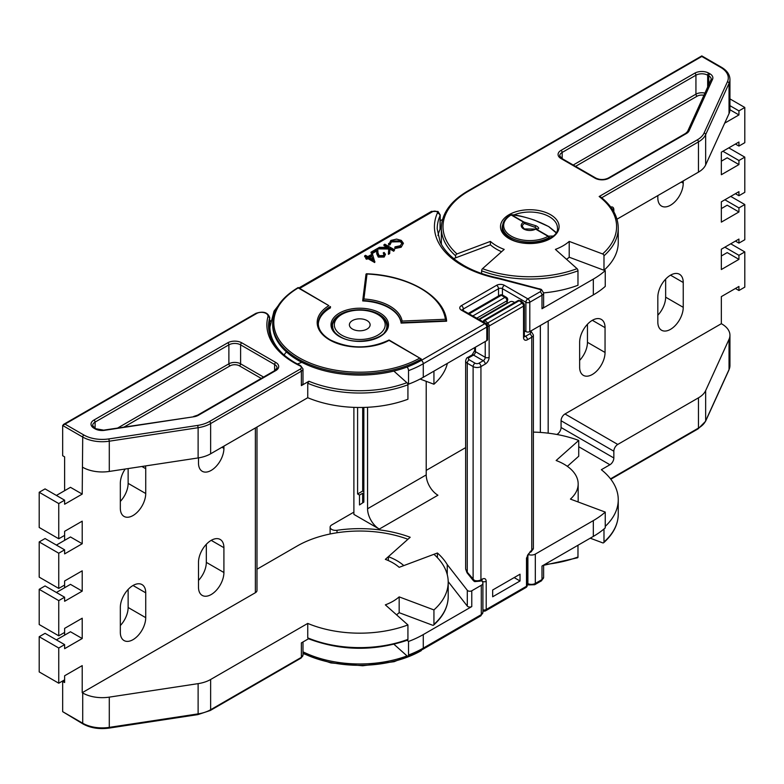 <?xml version="1.0" encoding="UTF-8"?>
<svg xmlns="http://www.w3.org/2000/svg" width="784" height="784" viewBox="0 0 784 784"><rect width="100%" height="100%" fill="white"/><g stroke="black" fill="none" stroke-linecap="round" stroke-linejoin="round"><path stroke-width="1.18" d="M467.058 572.81L472.919 580.101A2.764 0.588 141.2 0 1 473.115 579.503L473.115 366.569L467.254 363.188L467.254 572.202A2.764 0.588 141.2 0 0 467.058 572.81L465.637 569.027L467.254 572.202L474.31 580.376L473.957 581.062M506.131 304.084A8.849 5.106 60 0 1 506.934 303.045L506.934 300.782A2.764 1.597 180 0 0 507.738 299.655L506.934 303.045L478.818 319.274M492.666 596.781L520.027 580.983L520.027 574.211L492.666 590.009L492.666 596.781M521.977 302.506L521.086 300.87L519.302 300.654L484.904 320.509A1.382 0.794 60 0 0 484.649 320.333A1.382 0.794 60 0 0 483.953 320.264L483.953 320.264A1.382 0.794 60 0 0 483.669 320.891L483.003 321.685M486.629 323.831A2.764 1.127 -48.4 0 1 487.697 322.988L484.904 320.509L483.748 322.126M521.086 300.87L523.428 302.947A2.764 1.127 -48.4 0 0 522.095 303.134L519.302 300.654A1.382 0.794 -120 0 0 519.047 300.468A1.382 0.794 -120 0 0 518.361 300.399L521.086 300.87M481.876 580.248L482.111 581.199L481.258 580.601M514.167 577.592L520.027 580.983M531.18 551.779A2.764 1.597 -120 0 0 531.758 550.515A5.527 3.195 0 0 0 533.375 548.251L531.18 551.779L529.837 552.553A2.764 1.597 -120 0 0 530.405 551.289L531.758 550.515L531.758 337.228L527.456 339.717A5.527 3.195 120 0 1 523.545 337.453L523.545 306.142L489.147 326.007L489.147 357.318A2.764 1.597 180 0 1 485.237 357.318L485.237 341.52M489.147 357.318A5.527 3.195 120 0 1 485.237 364.09L480.935 366.569L480.935 579.846L482.278 579.072A2.764 1.597 60 0 1 481.709 580.336L481.66 580.013M567.361 466.333L578.729 456.229L578.729 440.432L556.14 460.512A48.373 27.93 180 0 1 564 464.187A48.373 27.93 180 0 1 578.171 483.934A48.373 27.93 180 0 1 570.429 499.094L605.248 512.089L605.248 527.887A89.837 51.862 0 0 1 593.321 536.403L593.321 520.605A89.837 51.862 0 0 0 605.248 512.089M467.303 590.303A2.764 1.597 0 0 0 471.772 590.783L471.772 606.581A2.764 1.597 180 0 1 467.303 606.11L467.303 590.303L447.252 564.617A92.6 53.459 0 0 0 437.413 552.994L403.799 565.597A52.518 30.321 0 0 0 396.89 560.668A52.518 30.321 0 0 0 388.354 556.679L410.189 537.265A92.6 53.459 0 0 0 337.002 530.288L337.002 532.757M353.888 512.138L331.74 524.937A5.527 3.195 0 0 0 330.113 527.191A5.527 3.195 0 0 0 331.74 529.445A5.527 3.195 0 0 0 337.002 530.288M514.637 302.546A8.291 4.792 -120 0 0 514.167 302.252A8.291 4.792 -120 0 0 510.021 301.84L479.318 319.558M551.083 237.65L548.839 237.65A1.107 0.862 -86.5 0 0 548.447 236.19L553.19 236.043M556.023 232.74L548.643 226.566C536.207 220.01 523.83 216.11 511.501 214.855A1.107 0.872 -87.1 0 0 510.786 214.865M510.335 215.424A1.107 0.647 59.5 0 1 511.129 214.963A26.117 15.082 0 0 0 511.325 236.18A26.117 15.082 0 0 0 548.065 236.288A1.107 0.627 60.5 0 1 548.839 237.65A27.224 15.719 180 0 1 510.551 237.532A27.224 15.719 180 0 1 502.573 226.419C502.691 221.911 505.357 218.079 510.57 214.914A1.107 1.107 0 0 1 511.188 214.767C515.784 214.738 523.575 216.541 534.551 220.177L548.82 226.615A1.107 0.637 -60 0 1 548.957 226.743M362.757 300.301L366.001 274.224L367.03 274.008L363.913 299.008A42.571 24.578 180 0 1 402.114 321.058L401.104 323.096L446.596 321.205L446.596 320.666C444.303 296.068 408.101 275.174 366.432 273.773M363.913 299.008L362.727 300.938A41.464 23.941 180 0 1 389.07 307.887A41.464 23.941 180 0 1 401.104 323.096M328.878 305.642L298.194 287.924A85.966 49.627 0 0 0 298.969 357.651A85.966 49.627 0 0 0 419.754 358.102L389.06 340.383A42.571 24.578 180 0 1 329.652 339.942A42.571 24.578 180 0 1 328.878 305.642L298.185 287.542C281.574 297.459 273.077 309.425 272.685 323.459L272.685 324.821A87.073 50.274 0 0 0 286.728 352.192A87.073 50.274 0 0 0 407.023 367.03A87.073 50.274 0 0 0 421.322 360.366L484.845 323.684A2.764 1.597 -60 0 1 486.227 323.547L462.531 310.15M537.128 228.908L535.08 227.331L524.349 223.469A1.107 0.882 -87.8 0 0 523.918 222.029L536.236 225.87C539.559 228.007 539.49 229.055 536.031 229.016A1.107 0.853 -85.9 0 0 535.737 228.928L535.737 228.928A1.107 0.853 -85.9 0 0 535.345 229.016M535.129 229.055L524.29 228.957L522.34 226.419A7.468 4.312 0 0 1 524.349 223.469A1.107 0.657 -121.7 0 0 523.545 222.137L511.129 214.963A1.107 0.637 120 0 1 511.501 214.855L523.918 222.029A1.107 0.637 120 0 0 523.545 222.137A8.565 4.949 180 0 0 523.741 229.016A8.565 4.949 180 0 0 535.658 229.124A1.107 0.617 -118.4 0 0 535.129 229.055A1.107 1.107 0 0 1 535.737 228.928L537.265 229.251M372.684 259.455L371.714 256.437L369.587 257.662M371.714 255.535L368.803 257.211L373.047 259.661L371.714 256.437M419.754 358.102L421.322 359.013L421.322 360.366A2.764 1.597 -120 0 1 423.272 363.747L423.272 377.29A89.837 51.862 180 0 1 408.523 384.17L408.523 370.636A2.764 1.225 -110.5 0 0 407.023 367.03M318.304 324.135A41.464 23.941 180 0 1 330.436 307.887L330.436 306.534A41.464 23.941 0 0 0 318.294 323.459C318.353 329.643 322.322 335.121 330.211 339.884C349.762 349.164 369.382 349.203 389.07 340.011L421.322 359.013A87.073 50.274 180 0 1 298.185 359.013A87.073 50.274 180 0 1 272.685 323.459M362.737 300.399L362.727 300.488A41.464 23.941 0 0 1 389.07 307.436A41.464 23.941 0 0 1 401.104 322.645L446.596 320.754L445.41 319.264A85.966 49.627 0 0 0 367.03 274.008L366.01 274.135L362.737 300.399M401.134 246.362L394.822 247.646L394.999 246.862L400.183 245.755L402.084 243.167L400.369 240.864L391.853 241.011L389.991 243.971L388.639 244.079L388.57 243.461L388.639 244.98L390.844 240.433L396.586 239.1L401.31 240.394L403.427 243.285L401.134 247.264L394.822 248.548L394.822 247.646M389.971 243.589L389.991 244.873L388.639 244.98M384.836 244.196L394.617 249.841L393.735 250.341L390.011 248.195L389.658 252.693L388.413 253.418L388.825 248.116L378.26 247.989L379.427 247.313L388.678 247.421L383.964 244.696L384.836 244.196M383.2 255.555L384.17 254.271L383.209 252.948L384.091 252.438L385.483 254.359L384.16 256.162L378.3 256.192L376.771 253.026L376.604 250.106L372.057 252.732L371.057 252.154L377.702 248.322L377.957 252.84L379.103 255.633L383.2 255.555M372.439 253.957L374.693 261.631L367.921 257.72L366.794 258.367L365.795 257.789L366.922 257.142L364.668 255.839L365.54 255.329L367.804 256.633L372.439 253.957M403.427 243.285L401.134 247.264M391.853 241.011L389.991 244.873M400.369 240.864L400.369 241.766L391.853 241.913M402.025 243.638L400.369 241.766M383.964 244.696L383.964 245.608L387.08 247.401M378.26 247.989L378.26 248.891L388.756 249.018M388.413 253.418L388.413 254.32L389.658 253.595L389.658 252.693M390.011 248.195L389.658 253.595M393.735 250.341L393.735 251.243L390.011 249.096M394.617 249.841L393.735 251.243M371.057 252.154L371.057 253.056L372.057 253.634L372.057 252.732M376.604 250.106L376.604 251.007L372.057 253.634M378.3 256.192L378.3 257.093L376.771 253.928L376.604 251.007M384.16 256.162L384.16 257.064L378.3 257.093M385.483 254.359L384.16 257.064M383.209 252.948L384.062 254.731M364.668 255.839L364.668 256.74L366.138 257.593M365.795 257.789L365.795 258.7L366.794 259.279L366.794 258.367M367.921 257.72L367.921 258.622L366.794 259.279M374.693 261.631L374.693 262.532L367.921 258.622M374.87 261.523L374.693 262.532M604.082 270.166L605.248 270.598A89.837 51.862 0 0 1 593.321 279.114L541.989 308.749A5.527 3.195 180 0 0 543.616 306.495L543.616 292.951L541.421 289.433L499.114 278.212L498.487 278.643A95.364 55.056 180 0 1 462.364 265.57A95.364 55.056 180 0 1 437.354 213.111A2.764 1.597 0 0 0 436.629 211.592A2.764 1.597 0 0 0 432.729 211.592L299.684 288.404M481.621 272.852L481.111 273.312M453.701 258.563L490.392 244.804A46.991 27.126 0 0 0 501.584 251.723M286.728 352.192A2.764 1.891 131.6 0 0 284.416 355.319L284.416 355.387M486.795 340.619L486.795 327.075A2.764 1.597 0 0 0 487.609 325.948L487.609 339.492A2.764 1.597 180 0 1 486.795 340.619L423.272 377.29M297.352 364.011L301.811 362.335M393.852 371.067L408.523 384.17M440.04 229.31L440.04 215.767A5.527 3.195 180 0 0 440.206 214.983L440.206 228.526A5.527 3.195 180 0 1 440.04 229.31A92.6 53.459 0 0 0 437.972 235.563M442.548 219.471L440.206 220.814M524.359 335.67L525.496 336.326L529.798 333.847A2.764 1.597 0 0 0 529.798 331.593A2.764 1.597 180 0 1 525.888 331.583L524.359 330.701M525.888 331.583L525.888 302.252A2.764 1.597 0 0 0 529.798 302.252L529.798 331.593L593.321 294.911A89.837 51.862 0 0 0 605.248 286.395L605.248 270.598M363.854 407.425L363.854 502.103L359.503 504.945L359.503 495.076L357.602 493.979L362.688 491.039L362.688 407.455M362.688 491.039L363.854 491.715M367.569 407.278L367.569 508.757L426.212 474.908L426.212 381.328M426.212 474.908A16.582 9.575 -120 0 0 437.933 495.214L379.299 529.073A16.582 9.575 60 0 1 367.569 508.757M353.888 407.366L353.888 514.402L379.299 529.073M357.602 493.979L357.602 407.464M578.171 483.934L578.171 499.731A48.373 27.93 180 0 1 578.024 501.927M527.289 583.365L527.897 583.649A5.527 3.195 0 0 0 535.315 583.443L541.989 579.582L541.989 566.038L593.321 536.403M471.772 606.581L423.272 634.579A89.837 51.862 180 0 1 408.523 641.459L407.2 640.283M394.009 644.301L407.023 655.924A2.764 1.225 -110.5 0 0 407.984 656.257A2.764 1.225 -110.5 0 0 408.523 655.003L408.523 641.459M578.729 440.432A89.837 51.862 0 0 0 533.375 432.111M465.637 447.625L426.212 470.39M471.772 590.783L481.288 585.285A5.527 3.195 0 0 0 482.905 583.031A5.527 3.195 0 0 0 481.66 581.013L481.16 580.66M528.102 554.406A5.527 3.195 0 0 0 535.315 554.102L593.321 520.605M467.303 606.11L448.203 581.63M447.252 564.617L447.252 574.643M437.413 552.994L437.413 557.659M388.354 556.679L388.354 560.58M302.987 651.818A87.073 50.274 0 0 0 407.023 655.924M419.754 651.504L421.322 650.171M302.987 653.572L330.868 662.931L362.708 665.763L394.136 661.686L421.322 650.602A87.073 50.274 0 0 1 302.987 653.18M359.503 495.076L362.639 493.273L363.854 493.979M362.639 502.897L362.639 493.273M396.528 614.793A46.991 27.126 -0 0 0 399.164 612.686L432.543 625.201A1.656 1.137 -131.6 0 0 433.65 625.083A1.656 1.137 -131.6 0 0 433.934 624.368A88.455 51.068 -0 0 0 448.203 596.555L448.203 582.11A88.455 51.068 180 0 0 433.934 554.298L399.164 567.332A46.991 27.126 -0 0 0 392.98 562.922A46.991 27.126 -0 0 0 385.346 559.355L407.925 539.274A88.455 51.068 180 0 0 297.205 545.997L256.995 569.213M352.428 329.045A10.368 5.988 180 0 1 349.39 324.821A10.368 5.988 180 0 1 355.789 319.284A10.368 5.988 180 0 1 367.079 320.587A10.368 5.988 180 0 1 370.117 324.821A10.368 5.988 180 0 1 363.717 330.348A10.368 5.988 180 0 1 352.428 329.045M64.621 635.138L64.621 628.376L82.212 618.213L82.212 638.529L70.472 631.757L56.399 639.881M64.621 587.735L64.621 580.973L82.212 570.821L82.212 591.136L70.472 584.354L56.399 592.479M64.621 540.343L64.621 531.327L82.212 521.164L82.212 543.733L70.472 536.962L56.399 545.086M56.399 495.439L70.472 487.315L82.212 494.087L64.621 504.239L64.621 500.182L58.751 503.563L58.751 538.775L64.621 535.384M267.942 316.736A1.656 1.343 -165.2 0 1 269.578 318.235A8.291 4.792 180 0 0 269.676 317.52L269.676 331.965A8.291 4.792 180 0 1 269.578 332.681L269.578 318.235A91.218 52.665 -0 0 0 268.54 326.173C268.785 340.099 277.575 352.251 294.911 362.649L300.674 365.707A1.656 0.872 115.9 0 0 299.949 365.844A92.875 53.626 180 0 1 294.078 362.737A92.875 53.626 180 0 1 267.942 316.736A6.635 3.832 -0 0 0 264.375 312.747A6.635 3.832 -0 0 0 256.691 313.453L65.003 424.124L83.878 435.012A1.656 0.96 120 0 0 82.712 437.051L82.212 494.087M64.621 490.696L64.621 456.847L62.661 455.72L62.661 425.477L65.003 424.124M108.868 727.807L109.113 728.091C99.225 729.404 90.542 728.042 83.055 723.985L62.661 711.656L62.661 681.414L64.621 682.541L64.621 675.769L82.212 665.616L82.212 692.693L255.378 592.714L255.378 427.956M62.661 711.656L82.712 723.23L82.712 692.987L82.212 692.693M269.578 332.681A91.218 52.665 -0 0 0 269.412 333.327M300.674 365.707L302.987 368.911L302.987 383.347A5.527 3.195 180 0 1 301.37 385.61L308.935 381.24A86.799 50.107 -0 0 0 406.867 382.7M407.494 383.258A1.656 0.735 69.4 0 1 407.925 384.797A88.455 51.068 180 0 1 307.749 383.278L308.935 381.24M308.935 638.529L307.749 637.862A88.455 51.068 -0 0 0 407.925 639.381A1.656 0.735 69.4 0 1 407.611 640.126C373.939 651.475 340.785 650.975 308.151 638.646M308.494 638.784L301.37 642.9L301.37 657.345A5.527 3.195 -0 0 0 302.987 655.081L301.027 658.099A1.656 0.96 60 0 0 301.37 657.345L210.631 709.736A1.656 0.96 60 0 1 210.288 710.49L301.027 658.099M83.878 435.012A25.98 15.004 -0 0 0 108.868 438.913L197.695 425.418L198.117 427.701L198.117 457.944L109.29 471.439L109.29 441.196A27.646 15.954 180 0 1 82.712 437.051L62.661 425.477M198.117 457.944A27.646 15.954 -0 0 0 210.631 453.799L210.631 423.556A1.656 0.96 -120 0 0 209.455 421.518L300.194 369.137A3.871 2.234 -0 0 0 299.949 365.844M307.749 383.278L307.749 397.723L210.631 453.799M307.749 397.723A88.455 51.068 -0 0 0 407.925 399.242L407.925 384.797M433.934 371.136L433.934 384.229L420.097 379.035M433.934 384.229A88.455 51.068 -0 0 0 447.38 363.374M448.203 582.11A88.455 51.068 180 0 1 433.934 609.923L433.934 624.368M407.925 639.381L407.925 624.936L385.346 604.856A46.991 27.126 -0 0 0 399.164 596.879L399.164 612.686M399.164 596.879L433.934 609.923M407.925 624.936A88.455 51.068 180 0 1 307.749 623.417L210.631 679.493L210.631 709.736A27.646 15.954 -0 0 1 198.117 713.881L197.94 714.596L210.288 710.49M307.749 637.862L307.749 623.417M197.94 714.596L109.113 728.091L109.29 727.376L198.117 713.881L198.117 683.638A27.646 15.954 -0 0 0 210.631 679.493M198.117 683.638L109.29 697.133L109.29 727.376A27.646 15.954 -0 0 1 82.712 723.23A1.656 0.96 -60 0 0 83.055 723.985M256.995 427.025L256.995 590.46A5.527 3.195 180 0 1 255.378 592.714M125.175 469.028A17.963 10.368 120 0 0 120.324 483.365L120.324 508.189A17.963 10.368 120 0 0 124.039 516.421A17.963 10.368 120 0 0 137.886 511.599A17.963 10.368 120 0 0 145.726 493.518L145.726 468.695A17.963 10.368 120 0 0 145.481 465.941M128.135 468.577L128.135 483.365A17.963 10.368 -60 0 1 120.324 501.417M198.499 457.885L198.499 463.05A17.963 10.368 120 0 0 202.223 471.282A17.963 10.368 120 0 0 216.07 466.46A17.963 10.368 120 0 0 223.91 448.379L223.91 446.125M145.726 592.822A17.963 10.368 120 0 0 142.012 584.599A17.963 10.368 120 0 0 128.164 589.411A17.963 10.368 120 0 0 120.324 607.492L120.324 632.325A17.963 10.368 120 0 0 124.039 640.548A17.963 10.368 120 0 0 137.886 635.736A17.963 10.368 120 0 0 145.726 617.655L145.726 592.822L133.025 585.491M120.324 625.554A17.963 10.368 120 0 0 128.135 607.492L128.135 589.441M223.91 547.693A17.963 10.368 120 0 0 220.186 539.461A17.963 10.368 120 0 0 206.349 544.272A17.963 10.368 120 0 0 198.499 562.353L198.499 587.187A17.963 10.368 120 0 0 202.223 595.409A17.963 10.368 120 0 0 216.07 590.597A17.963 10.368 120 0 0 223.91 572.516L223.91 547.693L211.21 540.352M198.499 580.415A17.963 10.368 120 0 0 206.319 562.363L206.319 544.302M82.712 467.293A27.646 15.954 -0 0 0 109.29 471.439M82.212 543.733L64.621 553.896L64.621 549.829L58.751 553.22L58.751 588.421L64.621 585.04M82.212 591.136L64.621 601.289L64.621 597.222L58.751 600.613L58.751 635.824L64.621 632.433M82.212 638.529L64.621 648.682L64.621 644.624L58.751 648.005L58.751 683.217L64.621 679.826M82.712 692.987A27.646 15.954 -0 0 0 109.29 697.133M62.661 681.414L64.621 680.287M64.621 500.182L45.06 488.893L39.2 492.274L58.751 503.563M58.751 538.775L39.2 527.485L39.2 492.274M64.621 549.829L45.06 538.539L39.2 541.93L58.751 553.22M58.751 588.421L39.2 577.132L39.2 541.93M64.621 597.222L45.06 585.942L39.2 589.323L58.751 600.613M58.751 635.824L39.2 624.534L39.2 589.323M64.621 644.624L45.06 633.335L39.2 636.716L58.751 648.005M58.751 683.217L39.2 671.927L39.2 636.716M610.52 478.857L698.466 428.074A1.656 0.96 60 0 1 698.123 428.838L705.561 421.302A1.656 1.313 24.5 0 0 705.659 420.851L705.659 390.608A27.646 15.954 180 0 1 698.466 397.831L698.466 428.074A27.646 15.954 0 0 0 705.659 420.851L729.032 369.568A27.646 15.954 0 0 0 729.943 365.511L729.943 335.268A27.646 15.954 180 0 0 721.848 323.978L721.349 323.694L721.349 296.607L738.94 286.454L738.94 290.511L744.8 287.13L744.8 251.919L738.94 255.31L738.94 259.367L721.349 269.529L721.349 249.214L738.94 239.061L738.94 243.118L744.8 239.737L744.8 204.526L738.94 207.907L738.94 211.974L721.349 222.127L721.349 201.821L738.94 191.659L738.94 195.726L744.8 192.335L744.8 157.133L738.94 160.514L738.94 164.581L721.349 174.734L721.349 152.165L738.94 142.012L738.94 146.069L744.8 142.688L744.8 107.477L738.94 110.867L738.94 114.925L724.7 123.147M721.349 323.694L564.98 413.972A5.527 3.195 -60 0 0 561.07 420.743L561.07 427.505A5.527 3.195 -60 0 1 557.159 434.277L556.836 434.473M683.236 307.328L683.236 282.505A17.963 10.368 120 0 0 679.512 274.282A17.963 10.368 120 0 0 665.665 279.094A17.963 10.368 120 0 0 657.825 297.175L657.825 321.999A17.963 10.368 120 0 0 661.539 330.221A17.963 10.368 120 0 0 675.387 325.409A17.963 10.368 120 0 0 683.236 307.328L665.645 297.175L665.645 279.114M605.052 352.467L605.052 327.643A17.963 10.368 120 0 0 601.328 319.411A17.963 10.368 120 0 0 587.481 324.233A17.963 10.368 120 0 0 579.641 342.314L579.641 367.137A17.963 10.368 120 0 0 583.365 375.36A17.963 10.368 120 0 0 597.202 370.548A17.963 10.368 120 0 0 605.052 352.467L587.461 342.314L587.461 324.253M657.825 195.608L657.825 197.872A17.963 10.368 120 0 0 661.539 206.094A17.963 10.368 120 0 0 675.387 201.282A17.963 10.368 120 0 0 683.236 183.201L683.236 180.937M579.641 360.366A17.963 10.368 120 0 0 587.461 342.314M657.825 315.227A17.963 10.368 120 0 0 665.645 297.175M578.729 446.733L609.932 464.745L601.348 469.704A88.455 51.068 180 0 1 618.253 499.731A88.455 51.068 180 0 1 605.248 526.387M603.984 528.984L603.984 541.989A88.455 51.068 0 0 0 618.253 514.177L618.253 499.731M590.234 538.187L602.592 542.822A1.656 1.137 -131.6 0 0 603.69 542.704A1.656 1.137 -131.6 0 0 603.984 541.989M544.625 564.519A88.455 51.068 0 0 0 577.975 557.003L577.975 545.262M577.975 557.003A1.656 0.735 69.4 0 1 577.651 557.757L543.616 565.313M705.659 390.608L729.032 339.325L729.032 369.568A1.656 1.313 24.5 0 1 728.669 370.381M609.932 464.745A5.527 3.195 120 0 0 613.843 457.974L613.843 451.212A5.527 3.195 -60 0 1 617.753 444.44L698.466 397.831M729.943 335.268A27.646 15.954 180 0 1 729.032 339.325M602.592 253.938A86.799 50.107 0 0 0 599.162 196.519L600.848 197.078C612.255 206.182 618.057 216.492 618.253 227.997A88.455 51.068 180 0 1 603.984 255.809A1.656 1.137 -131.6 0 0 602.592 253.938L569.213 241.413A46.991 27.126 180 0 1 555.395 249.39L577.073 268.667A1.656 0.735 69.4 0 1 577.975 270.823A88.455 51.068 180 0 1 481.621 270.823A1.656 0.735 -69.4 0 1 482.532 268.667L504.21 249.39A46.991 27.126 180 0 1 490.392 241.413L457.003 253.938A1.656 1.137 131.6 0 0 455.612 255.809A88.455 51.068 180 0 1 441.343 227.997L441.343 242.442A88.455 51.068 180 0 0 441.412 244.373M599.162 196.519L697.299 139.866A1.656 0.96 60 0 1 698.466 141.894A27.646 15.954 180 0 0 705.659 134.672A1.656 1.313 -155.5 0 0 704.052 133.074L727.425 81.791A1.656 1.313 -155.5 0 1 729.032 83.388L705.659 134.672L705.659 164.914L729.032 113.631L729.032 83.388A27.646 15.954 180 0 0 729.943 79.331C729.786 74.529 726.974 70.521 721.505 67.287A1.656 0.96 120 0 0 720.672 67.365L701.798 56.468L468.43 191.208A86.799 50.107 0 0 0 457.003 253.938M705.659 164.914A27.646 15.954 180 0 1 698.466 172.137L698.466 141.894L601.7 197.764M603.984 255.809L603.984 270.255A88.455 51.068 180 0 0 618.253 242.442L618.253 227.997M610.765 207.084A5.527 3.195 -60 0 1 612.696 207.182A5.527 3.195 -60 0 1 613.843 209.72L613.843 211.798M616.949 219.108A5.527 3.195 120 0 0 617.753 218.746L698.466 172.137M455.612 257.838L455.612 255.809M490.392 241.413L490.392 244.804M481.621 270.823L481.621 273.489M577.975 270.823L577.975 285.268A88.455 51.068 180 0 1 543.616 292.883M566.567 259.328A46.991 27.126 0 0 0 569.213 257.221L569.213 241.413M569.213 257.221L603.984 270.255M729.943 79.331L729.943 109.574A27.646 15.954 180 0 1 729.032 113.631M738.94 114.925L729.943 109.731M738.94 110.867L729.943 105.673M744.8 107.477L729.943 98.902M738.94 146.069L735.421 144.04M721.349 161.181L727.199 157.8L738.94 164.581M738.94 160.514L722.907 151.263M738.94 195.726L735.421 193.697M744.8 157.133L728.777 147.882M721.349 208.583L727.199 205.202L738.94 211.974M738.94 207.907L724.867 199.783M738.94 243.118L735.421 241.09M744.8 204.526L730.727 196.402M721.349 255.976L727.199 252.595L738.94 259.367M738.94 255.31L724.867 247.185M738.94 290.511L735.421 288.483M744.8 251.919L730.727 243.795M482.278 579.072C484.649 577.994 485.962 578.739 486.207 581.316A2.764 1.597 180 0 1 482.297 581.316A2.764 1.597 180 0 1 482.111 581.199L482.111 581.385M469.204 359.797L475.075 363.188A2.764 1.597 0 0 0 478.985 363.188L483.277 360.699L473.507 355.064L469.204 357.543A2.764 1.597 0 0 0 469.204 359.797A2.764 1.597 120 0 0 467.254 363.188A5.527 3.195 180 0 1 465.637 360.924L465.637 569.027M476.858 318.147L506.934 300.782A2.764 1.597 -120 0 0 504.974 297.391L501.339 295.294L469.312 313.786M472.948 315.883L504.974 297.391A2.764 1.597 -60 0 1 506.356 297.263L502.72 295.156A2.764 1.597 -60 0 0 501.339 295.294A2.764 1.597 -120 0 0 499.957 295.156L468.509 313.316M486.207 581.316L486.207 609.531L526.485 586.275L526.485 558.071L530.405 551.289M475.29 347.263A8.291 4.792 60 0 1 475.467 348.978L475.467 351.673L485.237 357.318A2.764 1.597 -60 0 1 483.277 360.699A2.764 1.597 -120 0 1 485.237 364.09M472.919 580.101L473.879 581.091A2.764 2.764 0 0 0 474.81 581.61A2.764 1.107 108.1 0 1 474.31 580.376A5.527 3.195 0 0 0 480.935 579.846A2.764 1.597 60 0 1 480.367 581.111L481.709 580.336M478.985 363.188A2.764 1.597 -120 0 1 480.935 366.569A5.527 3.195 180 0 1 473.115 366.569A2.764 1.597 -60 0 1 475.075 363.188M533.375 548.251L533.375 334.974A5.527 3.195 180 0 1 531.758 337.228A2.764 1.597 60 0 0 529.798 333.847M487.609 326.458A2.764 1.597 180 0 0 489.147 326.007A2.764 1.597 -120 0 0 487.697 322.988L522.095 303.134A2.764 1.597 -120 0 1 523.545 306.142A2.764 1.597 180 0 0 524.359 305.015A2.764 2.764 0 0 0 523.428 302.947M475.467 348.978A2.764 1.597 180 0 1 474.653 347.841L474.653 350.546L472.125 354.927A2.764 1.597 -120 0 1 473.507 355.064A2.764 1.597 120 0 0 475.467 351.673A2.764 1.597 180 0 1 474.653 350.546M469.204 357.543A2.764 1.597 -120 0 0 467.823 357.406L472.125 354.927M524.359 305.015L524.359 336.326A2.764 1.597 180 0 1 523.545 337.453M527.456 339.717A2.764 1.597 60 0 0 525.496 336.326A2.764 1.597 -60 0 1 524.369 336.561M529.798 331.593A2.764 1.597 -60 0 1 531.18 331.456L530.611 331.122M527.289 585.148A2.764 1.597 180 0 1 526.485 586.275A2.764 1.597 -120 0 1 525.907 587.549A2.764 2.764 0 0 0 527.289 585.148L527.289 556.944A2.764 1.597 180 0 1 526.485 558.071M482.905 610.814A2.764 2.764 0 0 0 485.639 610.795A2.764 1.597 -120 0 0 486.207 609.531A2.764 1.597 180 0 1 482.905 609.795M543.616 292.951A5.527 3.195 180 0 1 541.989 295.205A2.764 1.597 -120 0 0 540.039 291.824A2.764 1.597 0 0 0 540.039 289.57A2.764 1.597 0 0 0 539.216 289.237L498.487 278.643M379.299 314.433A27.646 15.954 0 0 0 349.174 310.974A27.646 15.954 0 0 0 332.112 325.723C332.102 329.692 334.729 333.278 339.982 336.503C356.024 347.038 389.374 338.208 387.394 325.723A27.646 15.954 0 0 0 379.299 314.433M499.094 278.202C485.59 275.468 473.801 271.215 463.746 265.433L458.591 262.199C449.712 256.084 443.558 249.302 440.128 241.854L437.198 228.899A92.6 53.459 0 0 1 440.04 215.767A2.764 2.185 -156.3 0 0 437.354 213.111M548.643 226.566A1.107 0.637 -60 0 1 548.82 226.615L556.179 232.476M380.083 313.081A28.743 16.601 180 0 1 380.083 336.552A28.743 16.601 180 0 1 339.423 336.552A28.743 16.601 180 0 1 339.423 313.081A28.743 16.601 180 0 1 380.083 313.081M535.08 227.331A1.107 0.637 -60 0 1 536.236 225.87M535.658 229.124A1.107 0.637 -60 0 1 536.031 229.016L548.447 236.19A1.107 0.637 -60 0 0 548.065 236.288L535.658 229.124M402.114 321.058L445.41 319.264M408.523 370.636A89.837 51.862 0 0 0 423.272 363.747L486.795 327.075A2.764 1.597 -120 0 0 484.845 323.684L461.394 310.15A2.764 1.597 -60 0 1 462.776 310.013M376.771 253.026L376.771 253.928M539.911 288.826A2.764 0.931 104.6 0 0 539.216 289.237M440.206 214.983L438.021 211.455L431.347 211.455A2.764 1.597 60 0 1 432.729 211.592M283.592 298.822L274.037 311.101L269.921 327.075A89.837 51.862 0 0 0 284.416 355.319M462.57 309.876A2.764 1.597 180 0 1 463.344 309.014L463.344 310.337M461.394 305.633A2.764 1.597 60 0 1 463.344 309.014L498.526 288.708A2.764 1.597 -120 0 0 496.576 285.317L461.394 305.633A5.527 3.195 0 0 0 461.394 310.15M498.526 295.989L498.526 288.708A2.764 1.597 180 0 1 502.436 288.708A2.764 1.597 -60 0 1 504.386 285.317A5.527 3.195 0 0 0 496.576 285.317M504.386 285.317L527.848 298.861L540.039 291.824M502.436 295.019L502.436 288.708L525.888 302.252A2.764 1.597 -60 0 1 527.848 298.861A2.764 1.597 60 0 1 529.798 302.252L541.989 295.205L541.989 308.749M593.321 279.114L593.321 294.911M408.523 655.003A89.837 51.862 0 0 0 423.272 648.123L423.272 634.579M407.984 656.257L422.703 649.387A2.764 1.597 -120 0 0 423.272 648.123L481.288 614.627A5.527 3.195 0 0 0 482.905 612.373L480.719 615.891A2.764 1.597 -120 0 0 481.288 614.627L481.288 585.285M541.421 580.846A2.764 1.597 60 0 0 541.989 579.582A5.527 3.195 0 0 0 543.616 577.328L541.421 580.846L534.737 584.707A2.764 1.597 60 0 0 535.315 583.443L535.315 554.102M527.897 554.778L527.897 583.649A2.764 1.431 115.3 0 0 528.475 584.913L534.737 584.707M386.845 328.77L386.845 326.173A27.087 15.641 180 0 1 384.297 332.798M341.775 335.199A25.431 14.68 -0 0 0 377.731 335.199A25.431 14.68 -0 0 0 377.731 314.433A25.431 14.68 -0 0 0 341.775 314.433A25.431 14.68 -0 0 0 341.775 335.199M261.229 378.427L239.434 365.844A6.635 3.832 -0 0 0 230.055 365.844L124.048 427.045M117.688 428.015L228.879 363.815A8.291 4.792 180 0 1 240.61 363.815L263.581 377.075M95.109 428.299L95.109 422.086A1.656 0.96 -120 0 0 93.933 420.057L227.703 342.824A9.947 5.743 180 0 1 241.776 342.824L275.792 362.463A9.947 5.743 180 0 1 275.792 370.587A1.656 0.96 -120 0 0 274.959 370.499L277.046 367.872A8.291 4.792 -0 0 0 274.616 364.491L240.61 344.852L240.61 363.815A1.656 0.96 -60 0 1 239.434 365.844M241.776 342.824A1.656 0.96 120 0 0 240.61 344.852A8.291 4.792 -0 0 0 228.879 344.852L228.879 363.815A1.656 0.96 -120 0 0 230.055 365.844M335.209 332.798A27.087 15.641 180 0 1 332.661 326.173L332.661 328.77M274.616 371.263L274.616 364.491A1.656 0.96 120 0 1 275.792 362.463M227.703 342.824A1.656 0.96 60 0 1 228.879 344.852L95.109 422.086A8.291 4.792 -0 0 0 92.679 425.477L94.766 428.103A1.656 0.96 120 0 0 93.933 428.182A9.947 5.743 180 0 1 93.933 420.057M302.987 368.911A5.527 3.195 180 0 1 301.37 371.165A1.656 0.96 -120 0 0 300.194 369.137M94.766 428.103L95.883 428.74A1.656 0.96 120 0 0 95.05 428.828L93.933 428.182M95.883 428.74L104.615 430.318A9.947 5.743 180 0 1 95.05 428.828M104.37 430.034L193.903 416.755L104.615 430.318M275.792 370.587L198.401 415.265A1.656 0.96 -120 0 0 197.578 415.177L193.648 416.471M198.401 415.265A9.947 5.743 180 0 1 193.903 416.755M256.691 313.453A1.656 0.96 -120 0 0 255.858 313.375L63.347 424.516M108.868 438.913L109.29 441.196L198.117 427.701A27.646 15.954 180 0 0 210.631 423.556L301.37 371.165L301.37 385.61M197.695 425.418A25.98 15.004 -0 0 0 209.455 421.518M270.441 321.313L269.676 321.754M141.904 466.48L145.726 468.695M128.135 483.365L145.726 493.518M221.96 447.252L223.91 448.379M128.135 607.492L145.726 617.655M206.319 562.363L223.91 572.516M502.691 224.861A27.646 15.954 0 0 0 502.162 227.997C502.113 231.79 504.7 235.298 509.914 238.522C525.986 249.175 559.619 240.061 557.444 227.997A27.646 15.954 0 0 0 549.349 216.707A27.646 15.954 0 0 0 513.804 214.983M550.515 214.679A29.302 16.915 180 0 1 550.515 238.601A29.302 16.915 180 0 1 509.081 238.601A29.302 16.915 180 0 1 509.081 214.679A29.302 16.915 180 0 1 550.515 214.679M548.173 320.979L548.173 433.16M540.352 432.425L540.352 325.497M557.159 434.277L557.806 434.65M592.341 320.303L605.052 327.643M670.526 275.164L683.236 282.505M561.07 420.743L613.843 451.212M617.753 444.44L564.98 413.972M613.843 457.974L561.07 427.505M704.061 95.305A6.635 3.832 0 0 0 697.113 96.197L575.554 166.375M573.202 165.022L695.937 94.158A8.291 4.792 180 0 1 705.041 93.139M707.668 87.396L707.668 75.205A8.291 4.792 0 0 0 695.937 75.205L695.937 94.158A1.656 0.96 -120 0 0 697.113 96.197M562.167 158.642L562.167 152.439A8.291 4.792 0 0 0 559.737 155.82L561.824 158.446A1.656 0.96 -60 0 0 560.991 158.535A9.947 5.743 180 0 1 560.991 150.41A1.656 0.96 60 0 1 562.167 152.439L695.937 75.205A1.656 0.96 60 0 0 694.761 73.177A9.947 5.743 180 0 1 708.834 73.177A1.656 0.96 120 0 0 707.668 75.205L708.775 75.852A8.291 4.792 0 0 1 711.206 79.233A8.291 4.792 0 0 1 711.147 79.811M708.775 84.946L708.775 75.852A1.656 0.96 120 0 1 709.951 73.814A9.947 5.743 180 0 1 712.538 79.341L689.048 130.889A9.947 5.743 180 0 1 686.461 133.486L609.07 178.164A9.947 5.743 180 0 1 594.997 178.164L560.991 158.535M560.991 150.41L694.761 73.177M561.824 158.446L595.83 178.086A1.656 0.96 120 0 0 594.997 178.164M595.83 178.086C599.966 179.997 604.101 179.997 608.247 178.086A1.656 0.96 60 0 1 609.07 178.164M608.247 178.086L685.628 133.407A1.656 0.96 60 0 1 686.461 133.486M685.628 133.407L687.539 131.555A1.656 1.313 24.5 0 1 689.048 130.889M710.931 80.448A1.656 1.313 24.5 0 1 712.538 79.341M708.834 73.177L709.951 73.814M697.299 139.866A25.98 15.004 0 0 0 704.052 133.074M468.43 191.208A1.656 0.96 -120 0 0 467.597 191.129C450.535 201.214 441.784 213.503 441.343 227.997M482.532 268.667A86.799 50.107 0 0 0 577.073 268.667M727.425 81.791A25.98 15.004 0 0 0 720.672 67.365M613.843 209.72L611.824 208.544M681.276 182.064L683.236 183.201M506.64 303.79L507.219 302.84M482.866 322.449L483.953 320.264L518.361 300.399M467.823 357.406C466.921 357.465 466.186 358.631 465.637 360.924M507.738 299.655A2.764 2.764 0 0 0 506.356 297.263M502.72 295.156A2.764 2.764 0 0 0 499.957 295.156M533.375 334.974L531.18 331.456M527.289 556.944C527.122 555.719 527.975 554.259 529.837 552.553M525.907 587.549L485.639 610.795M474.81 581.61L480.367 581.111M330.113 533.992L330.113 527.191M487.609 325.948A2.764 2.764 0 0 0 486.227 323.547M502.573 226.419L502.573 230.584M298.871 287.944L431.347 211.455M269.921 327.075L269.921 335.14M527.289 584.354L528.475 584.913M480.719 615.891L422.703 649.387M482.905 612.373L482.905 583.031M543.616 577.328L543.616 565.107M386.845 326.173C386.688 321.46 383.935 317.52 378.564 314.355C369.783 309.739 359.915 308.68 348.958 311.16C338.159 312.669 331.132 323.861 332.661 326.173M197.578 415.177L274.959 370.499M269.676 317.52C267.834 312.306 263.228 310.925 255.858 313.375M448.203 596.555C448.066 606.983 443.215 616.498 433.65 625.083M302.987 641.959L302.987 655.081M270.568 320.685L269.676 321.195M603.69 542.704C613.255 534.12 618.115 524.614 618.253 514.177M698.123 428.838L610.824 479.24M729.943 365.511L728.934 370.019L705.561 421.302M711.206 79.233L687.539 131.555M467.597 191.129L701.798 55.909L721.505 67.287"/></g></svg>
